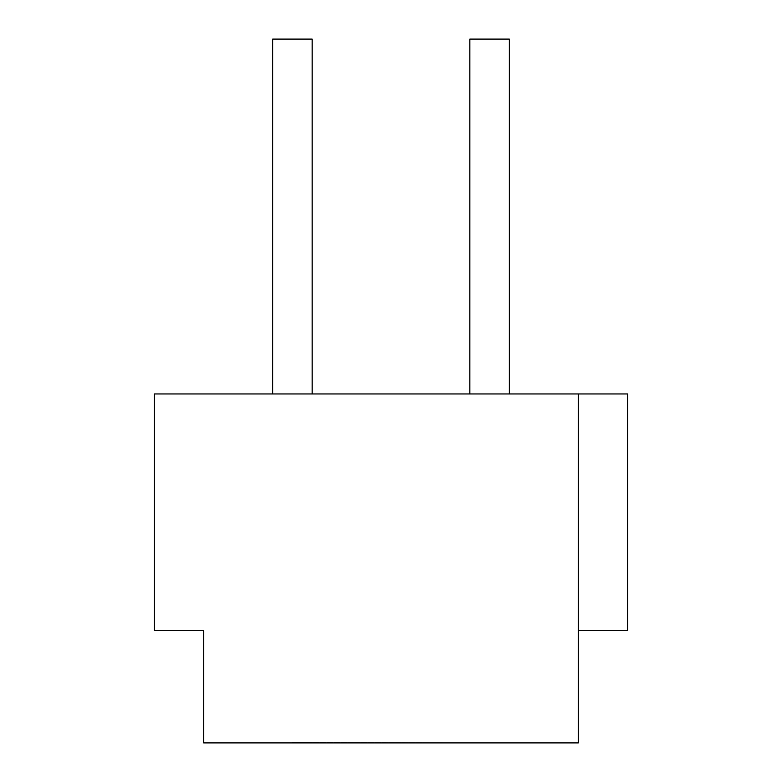 <?xml version="1.0" encoding="UTF-8"?>
<svg xmlns="http://www.w3.org/2000/svg" width="782" height="782" viewBox="0 0 782 782"><rect width="100%" height="100%" fill="white"/><g stroke="black" fill="none" stroke-linecap="round" stroke-linejoin="round"><path stroke-width="0.59" stroke-dasharray="3.91 2.93" d="M627.575 630.527L627.575 393.962L154.425 393.962L154.425 630.527L203.711 630.527L203.711 742.9L578.289 742.9L578.289 630.527L627.575 630.527M272.713 393.962L312.145 393.962L272.713 393.962L312.145 393.962L272.713 393.962L272.713 39.1L272.713 393.962L272.713 39.1L312.145 39.1L312.145 393.962L312.145 39.1L272.713 39.1L312.145 39.1L312.145 393.962M509.287 393.962L469.855 393.962L509.287 393.962L469.855 393.962L509.287 393.962L509.287 39.1L469.855 39.1L469.855 393.962L469.855 39.1L509.287 39.1L509.287 393.962L509.287 39.1L469.855 39.1L469.855 393.962M469.855 742.9L292.429 742.704L469.855 742.9M292.429 742.704L312.145 742.704L292.429 742.704"/><path stroke-width="1.17" d="M578.289 393.962L627.575 393.962L627.575 630.527L578.289 630.527L578.289 742.9L203.711 742.9L203.711 630.527L154.425 630.527L154.425 393.962L578.289 393.962L578.289 630.527M312.145 393.962L312.145 39.1L272.713 39.1L272.713 393.962M509.287 393.962L509.287 39.1L469.855 39.1L469.855 393.962"/></g></svg>
